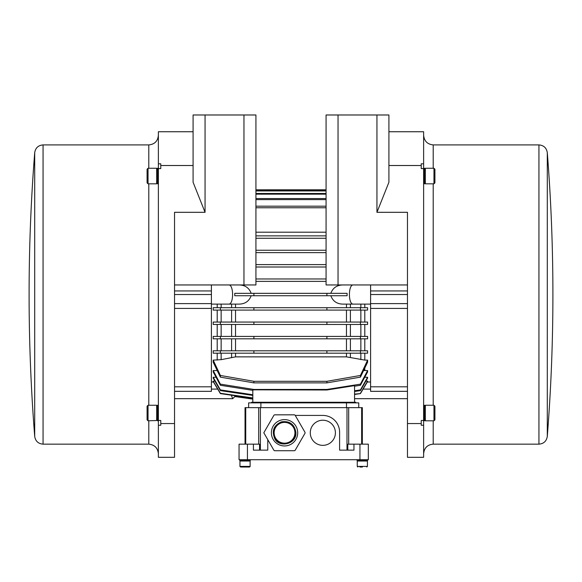 <?xml version="1.0" encoding="UTF-8"?>
<svg xmlns="http://www.w3.org/2000/svg" width="582" height="582" viewBox="0 0 582 582"><rect width="100%" height="100%" fill="white"/><g stroke="black" fill="none" stroke-linecap="round" stroke-linejoin="round"><path stroke-width="0.87" d="M267.778 439.665L267.778 450.141L253.417 450.141L253.417 444.153L239.049 444.153L239.049 459.715L368.326 459.715L368.326 444.153L347.825 444.153L347.825 450.141M356.955 459.715L356.955 460.231L367.729 460.231L367.729 459.715M357.253 461.031L367.424 461.031L367.424 466.415L357.253 466.415L357.253 461.031M359.909 467.019L362.411 467.019M239.646 459.715L239.646 460.231L250.42 460.231L250.42 459.715M240.759 461.031L250.122 461.031L250.122 466.415L239.951 466.415L239.951 461.031L240.759 461.031M241.261 467.019L249.525 467.019L241.261 467.019M295.249 415.424L304.924 432.186A1.2 1.2 0 0 1 304.924 433.379L295.249 450.141A1.2 1.2 0 0 1 294.208 450.737L274.864 450.737A1.2 1.2 0 0 1 273.824 450.141L263.806 432.782L273.824 415.424A1.2 1.2 0 0 1 274.864 414.828L294.208 414.828A1.2 1.2 0 0 1 295.249 415.424L322.843 415.424A16.754 16.754 0 0 1 339.597 432.186L339.597 450.141L353.958 450.141L353.958 444.153M322.843 420.219A12.571 12.571 0 0 1 333.726 439.068A12.571 12.571 0 0 1 311.952 439.068A12.571 12.571 0 0 1 322.843 420.219M259.55 450.141L259.55 444.153L253.417 444.153M362.339 444.153L362.339 407.647L245.037 407.647L245.037 444.153M358.752 407.647L358.752 402.86L248.63 402.86L248.63 407.647M252.814 402.264L252.814 389.824L326.909 389.991L354.562 385.64L354.562 402.264L251.62 402.264L251.62 402.86M338.04 114.981L338.04 284.954L326.073 284.954L326.073 114.981L376.947 114.981L376.947 212.306L407.465 212.306L407.465 457.321L423.623 457.321L423.623 131.743L388.914 131.743M407.465 284.954L338.04 284.954M376.947 212.306L388.914 182.253L388.914 114.981L376.947 114.981M423.623 163.811L421.23 163.811L421.23 165.514L388.914 165.514M423.623 420.466L421.23 420.466L421.23 423.551L407.465 423.551M421.23 165.514L421.23 168.598L423.623 168.598M407.465 386.804L370.596 386.804L370.596 391.33L407.465 391.33M370.596 386.804L370.596 308.416L407.465 308.416M370.596 284.954L370.596 308.416M421.23 423.551L421.23 425.253L423.623 425.253M367.337 381.988L370.596 381.988M370.596 304.11L343.729 304.11C337.269 304.24 332.969 301.447 330.823 295.729M360.862 307.696L360.862 304.11L350.408 304.11L350.408 307.696M353.245 304.11C348.145 304.568 348.145 284.496 353.245 284.954M364.798 360.105L367.606 360.105L367.606 362.193L360.425 377.143L326.909 382.876L253.89 382.876L220.382 377.143L213.194 362.193L213.194 360.127L221.138 359.669L235.528 356.861L346.472 356.861L364.798 360.105L364.798 353.187M363.67 370.516L367.606 370.552L367.606 371.913L360.425 385.277L354.562 386.201M364.761 377.267L367.606 377.267L367.606 378.111L360.425 390.617L354.562 391.482M365.882 381.123L367.606 381.123L367.606 381.537L360.425 393.607L354.562 394.458M193.086 131.743L158.377 131.743L158.377 457.321L174.535 457.321L174.535 212.306L205.053 212.306L193.086 182.253L193.086 114.981L255.927 114.981L255.927 284.954L174.535 284.954M205.053 212.306L205.053 114.981M243.96 284.954L243.96 114.981M158.377 168.598L160.77 168.598L160.77 163.811L158.377 163.811M160.77 165.514L193.086 165.514M158.377 425.253L160.77 425.253L160.77 420.466L158.377 420.466M160.77 423.551L174.535 423.551M174.535 391.33L211.404 391.33L211.404 386.804L174.535 386.804M174.535 308.416L211.404 308.416L211.404 284.954M211.404 308.416L211.404 386.804M211.404 381.988L213.463 381.988M231.28 395.178L232.72 398.67L231.28 395.178M330.823 293.335C332.969 287.617 337.269 284.831 343.729 284.954M326.909 295.729L347.09 295.729L347.09 293.335L326.909 293.335L326.909 295.729L234.757 295.729L234.757 293.335L326.909 293.335M238.271 284.954C244.731 284.824 249.031 287.617 251.177 293.335M235.499 395.789L234.757 396.531L252.814 399.107L234.844 396.546L232.72 398.67L174.535 398.67M231.592 307.696L231.592 304.11L221.138 304.11L221.138 307.696M211.404 304.11L238.271 304.11C244.731 304.24 249.031 301.447 251.177 295.729M228.755 284.954C233.855 284.496 233.855 304.568 228.755 304.11M252.814 398.284L220.382 393.607L213.194 381.537L213.194 381.137L214.918 381.123M252.814 395.425L220.382 390.617L213.194 378.111L213.194 377.282L216.046 377.267M252.814 390.355L220.382 385.277L213.194 371.913L213.194 370.567L217.144 370.552M213.194 381.137L220.382 393.265L252.814 397.95M213.194 377.282L220.382 389.896L252.814 394.742M220.382 389.896L220.382 390.617M213.194 370.552L220.382 384.135L220.382 385.277M220.382 384.135L253.89 389.445L253.89 389.991M253.89 293.335L253.89 295.729M354.562 394.109L360.425 393.607M354.562 390.777L360.425 389.896L360.425 390.617M253.89 389.445L326.909 389.445L360.425 384.135L360.425 385.277M326.909 389.445L326.909 389.991M360.425 393.265L367.606 381.123M360.425 389.896L367.606 377.267M360.425 384.135L367.606 370.552M326.073 189.805L255.927 189.805L326.073 189.797M213.194 353.187L213.194 350.793L220.382 350.793L220.382 353.187L213.194 353.187M220.382 350.793L253.89 350.793L253.89 353.187L220.382 353.187M253.89 350.793L326.909 350.793L326.909 353.187L253.89 353.187M326.909 350.793L360.425 350.793L360.425 353.187L326.909 353.187M360.425 350.793L367.606 350.793L367.606 353.187L360.425 353.187M213.194 338.819L213.194 336.425L220.382 336.425L220.382 338.819L213.194 338.819M220.382 336.425L253.89 336.425L253.89 338.819L220.382 338.819M253.89 336.425L326.909 336.425L326.909 338.819L253.89 338.819M326.909 336.425L360.425 336.425L360.425 338.819L326.909 338.819M360.425 336.425L367.606 336.425L367.606 338.819L360.425 338.819M213.194 324.458L213.194 322.064L220.382 322.064L220.382 324.458L213.194 324.458M220.382 322.064L253.89 322.064L253.89 324.458L220.382 324.458M253.89 322.064L326.909 322.064L326.909 324.458L253.89 324.458M326.909 322.064L360.425 322.064L360.425 324.458L326.909 324.458M360.425 322.064L367.606 322.064L367.606 324.458L360.425 324.458M213.194 310.09L213.194 307.696L220.382 307.696L220.382 310.09L213.194 310.09M220.382 307.696L253.89 307.696L253.89 310.09L220.382 310.09M253.89 307.696L326.909 307.696L326.909 310.09L253.89 310.09M326.909 307.696L360.425 307.696L360.425 310.09L326.909 310.09M360.425 307.696L367.606 307.696L367.606 310.09L360.425 310.09M326.073 281.368L255.927 281.368M255.927 278.974L326.073 278.974M326.073 267L255.927 267M255.927 264.606L326.073 264.606M326.073 252.639L255.927 252.639M255.927 250.245L326.073 250.245M255.927 235.877L326.073 235.877M326.073 238.271L255.927 238.271M255.927 206.188L326.073 206.188M326.073 207.759L255.927 207.759M213.194 360.105L220.382 375.463L253.89 381.305L326.909 381.305L360.425 375.463L367.606 360.127M220.382 375.463L220.382 377.143M253.89 381.305L253.89 382.876M326.909 381.305L326.909 382.876M360.425 375.463L360.425 377.143M255.927 198.542L326.073 198.542M326.073 199.619L255.927 199.619M255.927 193.479L326.073 193.479M326.073 194.162L255.927 194.162M255.927 190.627L326.073 190.627M326.073 190.961L255.927 190.961M326.073 232.203L255.927 232.203M423.623 135.337C424.234 141.106 427.428 144.3 433.204 144.911L538.939 144.911C543.719 145.318 546.505 147.893 547.291 152.63L547.291 436.435A1797.871 1797.871 0 0 0 547.291 152.63M425.34 171.006A20.108 20.108 0 0 0 424.416 168.256L424.416 183.817L423.623 183.817M425.34 183.817L425.34 168.256L433.961 168.256L433.961 183.817L425.34 183.817M433.961 183.817L434.921 182.857L434.921 169.216L433.961 168.256M434.921 172.447L434.921 176.04M423.623 420.808L424.416 420.808L424.416 405.247L423.623 405.247M158.377 453.734C157.766 447.958 154.572 444.764 148.796 444.153L43.061 444.153C38.281 443.746 35.495 441.171 34.709 436.435L34.709 152.63A1797.871 1797.871 0 0 0 34.709 436.435M158.377 405.247L157.584 405.247L157.584 420.808L158.377 420.808M158.377 168.256L157.584 168.256L157.584 183.817L158.377 183.817M425.34 420.808L425.34 405.247L433.961 405.247L433.961 420.808L425.34 420.808M433.961 420.808L434.921 419.848L434.921 406.207L433.961 405.247M434.921 409.001L434.921 411.867M156.66 420.517L148.039 420.808L148.039 405.247L156.66 405.247L156.66 420.517M148.039 405.247L147.079 406.207L147.079 419.848L148.039 420.808M147.079 414.151L147.079 410.135M156.66 168.256L156.66 183.817L148.039 183.817L148.039 168.256L156.66 168.256M148.039 168.256L147.079 169.216L147.079 182.857L148.039 183.817M147.079 179.627L147.079 176.04M355.755 402.86L355.755 402.264L354.562 402.264M303.389 436.042L302.989 436.733M273.824 450.141L266.083 436.733L273.824 450.141M265.683 436.042L266.083 436.733M294.208 450.737L274.864 450.737L294.208 450.737M274.864 414.828L294.208 414.828L274.864 414.828M273.133 439.366A13.168 13.168 0 0 1 284.54 419.615A13.168 13.168 0 0 1 295.94 439.366A13.168 13.168 0 0 1 273.133 439.366M275.206 438.173A10.774 10.774 0 0 1 279.149 423.456A10.774 10.774 0 0 1 293.866 427.399A10.774 10.774 0 0 1 289.923 442.116A10.774 10.774 0 0 1 275.206 438.173M293.539 427.588A10.389 10.389 0 0 1 284.54 443.178A10.389 10.389 0 0 1 275.533 427.588A10.389 10.389 0 0 1 293.539 427.588M359.945 444.153L359.945 459.715M247.43 459.715L247.43 444.153M260.394 450.141L260.394 407.647M346.988 407.647L346.988 450.141M346.486 407.647L346.486 402.86M260.889 407.647L260.889 402.86M346.537 402.264L346.537 402.86M260.838 402.86L260.838 402.264M407.465 303.622L370.596 303.622M407.465 290.942L370.596 290.942M370.596 294.536L407.465 294.536M370.596 389.096L363.11 389.096M364.798 307.696L364.798 304.11M364.798 322.064L364.798 310.09M364.798 336.425L364.798 324.458M364.798 350.793L364.798 338.819M364.798 370.552L364.798 368.166M211.404 303.622L174.535 303.622M211.404 294.536L174.535 294.536M174.535 290.942L211.404 290.942M211.404 389.096L217.69 389.096M217.202 353.187L217.202 360.105M217.202 338.819L217.202 350.793M217.202 324.458L217.202 336.425M217.202 310.09L217.202 322.064M217.202 304.11L217.202 307.696M221.138 322.064L221.138 310.09M221.138 336.425L221.138 324.458M221.138 350.793L221.138 338.819M231.592 310.09L231.592 322.064M231.592 324.458L231.592 336.425M231.592 338.819L231.592 350.793M235.528 307.696L235.528 304.11M235.528 322.064L235.528 310.09M235.528 336.425L235.528 324.458M235.528 350.793L235.528 338.819M346.472 304.11L346.472 307.696M346.472 310.09L346.472 322.064M346.472 324.458L346.472 336.425M346.472 338.819L346.472 350.793M350.408 322.064L350.408 310.09M350.408 336.425L350.408 324.458M350.408 350.793L350.408 338.819M360.862 310.09L360.862 322.064M360.862 324.458L360.862 336.425M360.862 338.819L360.862 350.793M221.138 359.669L221.138 353.187M231.592 353.187L231.592 357.304M235.528 356.861L235.528 353.187M346.472 353.187L346.472 356.861M350.408 357.304L350.408 353.187M360.862 353.187L360.862 359.669M423.623 453.734C424.191 447.914 427.384 444.721 433.204 444.153L433.204 420.808M433.204 405.247L433.204 183.817M433.204 168.256L433.204 144.911M538.939 144.911L538.939 444.153C543.719 443.746 546.505 441.178 547.291 436.435M158.377 135.337C157.809 141.15 154.616 144.343 148.796 144.911L148.796 168.256M148.796 183.817L148.796 405.247M148.796 420.808L148.796 444.153M43.061 444.153L43.061 144.911C38.281 145.318 35.495 147.893 34.709 152.63M361.64 407.647L361.64 444.153M348.676 444.153L348.676 407.647M258.699 407.647L258.699 444.153M245.735 444.153L245.735 407.647M356.955 460.231A12.688 12.688 0 0 0 359.167 461.031A12.688 12.688 0 0 1 356.955 460.231M365.511 461.031A12.688 12.688 0 0 0 367.729 460.231A12.688 12.688 0 0 1 365.511 461.031M367.424 466.415L366.827 467.019L367.424 466.415M357.253 466.415L357.85 467.019L357.253 466.415M239.653 460.231A12.688 12.688 0 0 0 241.865 461.031M248.208 461.031A12.688 12.688 0 0 0 250.42 460.231M239.951 466.415L240.482 467.011M249.525 467.019L250.107 466.568M407.465 398.67L354.562 398.67M433.204 444.153L538.939 444.153M424.416 168.256L423.623 168.256M424.416 183.817A20.108 20.108 0 0 0 425.34 181.067M424.416 420.808A20.108 20.108 0 0 0 425.34 418.058M425.34 407.997A20.108 20.108 0 0 0 424.416 405.247M148.796 144.911L43.061 144.911M157.584 405.247A20.108 20.108 0 0 0 156.66 407.997M156.66 418.058A20.108 20.108 0 0 0 157.584 420.808M157.584 168.256A20.108 20.108 0 0 0 156.66 171.006M156.66 181.067A20.108 20.108 0 0 0 157.584 183.817M274.689 438.472C271.576 430.731 273.838 425.18 281.477 421.834C289.749 420.742 294.557 424.307 295.903 432.542C296.718 444.663 278.574 447.973 274.689 438.472"/></g></svg>
